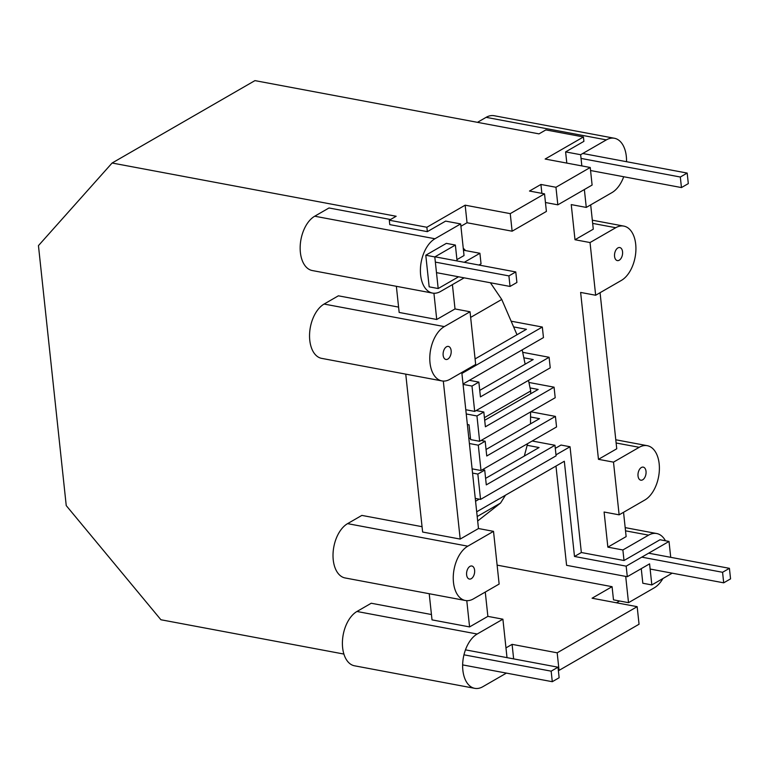<?xml version="1.0" encoding="UTF-8"?>
<svg xmlns="http://www.w3.org/2000/svg" width="769" height="769" viewBox="0 0 769 769"><rect width="100%" height="100%" fill="white"/><g stroke="black" fill="none" stroke-linecap="round" stroke-linejoin="round"><path stroke-width="1.15" d="M638.731 470.945A6.642 3.932 -79.4 0 1 639.452 469.484A6.642 3.932 -79.4 0 1 640.356 468.311A6.642 3.932 -79.4 0 1 641.365 467.514A6.642 3.932 100.6 0 1 642.423 467.119A6.642 3.932 100.6 0 1 643.249 467.129A6.642 3.932 100.6 0 1 643.451 467.177A6.642 3.932 100.6 0 1 644.384 467.677A6.642 3.932 100.6 0 1 645.162 468.59A6.642 3.932 100.6 0 1 645.72 469.84A6.642 3.932 100.6 0 1 646.027 471.349A6.642 3.932 100.6 0 1 646.056 473.022A6.642 3.932 100.6 0 1 645.816 474.733A6.642 3.932 100.6 0 1 645.316 476.376A6.642 3.932 100.6 0 1 644.595 477.828A6.642 3.932 100.6 0 1 643.691 479A6.642 3.932 100.6 0 1 642.682 479.808A6.642 3.932 -79.4 0 1 641.625 480.192A6.642 3.932 -79.4 0 1 640.798 480.183A6.642 3.932 -79.4 0 1 640.596 480.135A6.642 3.932 -79.4 0 1 639.664 479.635A6.642 3.932 -79.4 0 1 638.885 478.731A6.642 3.932 -79.4 0 1 638.328 477.482A6.642 3.932 -79.4 0 1 638.03 475.963A6.642 3.932 -79.4 0 1 637.991 474.29A6.642 3.932 -79.4 0 1 638.232 472.579A6.642 3.932 -79.4 0 1 638.731 470.945M644.845 500.004L619.132 514.836L613.499 462.14L639.212 447.308A28.463 16.851 -79.4 0 1 643.74 445.645A28.463 16.851 -79.4 0 1 647.267 445.684A28.463 16.851 -79.4 0 1 648.152 445.895A28.463 16.851 -79.4 0 1 652.15 448.029A28.463 16.851 -79.4 0 1 655.457 451.922A28.463 16.851 -79.4 0 1 657.851 457.286A28.463 16.851 -79.4 0 1 659.168 463.774A28.463 16.851 -79.4 0 1 659.312 470.926A28.463 16.851 -79.4 0 1 658.274 478.27A28.463 16.851 -79.4 0 1 656.14 485.297A28.463 16.851 -79.4 0 1 653.035 491.535A28.463 16.851 -79.4 0 1 649.18 496.553A28.463 16.851 -79.4 0 1 644.845 500.004M600.07 292.71L616.748 448.779L598.465 459.324L613.499 462.14M540.924 184.454L555.949 187.271L590.236 167.488L545.144 159.039L583.431 136.959L545.855 129.913L539.002 133.873L254.943 80.62L112.101 163.018L396.16 216.262L389.297 220.222L389.768 224.615L427.343 231.652L426.872 227.259L465.158 205.179L510.241 213.638L544.529 193.855L529.495 191.039L540.924 184.454L541.876 193.365M112.101 163.018L38.45 245.619L66.24 505.608L160.913 619.756L343.897 654.063M464.178 277.84L440.579 291.461A28.463 16.851 -79.4 0 1 436.042 293.124A28.463 16.851 -79.4 0 1 432.514 293.085L312.281 270.544A28.463 16.851 -79.4 0 1 311.397 270.332A28.463 16.851 -79.4 0 1 307.398 268.189A28.463 16.851 -79.4 0 1 304.091 264.305A28.463 16.851 -79.4 0 1 301.698 258.942A28.463 16.851 -79.4 0 1 300.381 252.453A28.463 16.851 -79.4 0 1 300.237 245.301A28.463 16.851 -79.4 0 1 301.275 237.957A28.463 16.851 -79.4 0 1 303.419 230.931A28.463 16.851 -79.4 0 1 306.514 224.692A28.463 16.851 -79.4 0 1 310.368 219.674A28.463 16.851 -79.4 0 1 314.713 216.214L328.997 207.976L390.527 219.511M506.415 673.106L482.817 686.717A28.463 16.851 -79.4 0 1 478.289 688.38A28.463 16.851 -79.4 0 1 474.761 688.342L354.528 665.8A28.463 16.851 -79.4 0 1 353.634 665.589A28.463 16.851 -79.4 0 1 349.635 663.455A28.463 16.851 -79.4 0 1 346.329 659.562A28.463 16.851 -79.4 0 1 343.935 654.198A28.463 16.851 -79.4 0 1 342.628 647.719A28.463 16.851 -79.4 0 1 342.484 640.558A28.463 16.851 -79.4 0 1 343.512 633.214A28.463 16.851 -79.4 0 1 345.656 626.187A28.463 16.851 -79.4 0 1 348.761 619.949A28.463 16.851 -79.4 0 1 352.615 614.931A28.463 16.851 -79.4 0 1 356.951 611.48L371.235 603.242L431.438 614.527M465.37 600.502A28.463 16.851 -79.4 0 1 464.486 600.301A28.463 16.851 -79.4 0 1 460.487 598.157A28.463 16.851 -79.4 0 1 457.18 594.274A28.463 16.851 -79.4 0 1 454.787 588.9A28.463 16.851 -79.4 0 1 453.479 582.421A28.463 16.851 -79.4 0 1 453.326 575.26A28.463 16.851 -79.4 0 1 454.364 567.916A28.463 16.851 -79.4 0 1 456.507 560.889A28.463 16.851 -79.4 0 1 459.602 554.651A28.463 16.851 -79.4 0 1 463.457 549.643A28.463 16.851 -79.4 0 1 467.802 546.182L493.515 531.35L499.139 584.056L473.435 598.878A28.463 16.851 -79.4 0 1 468.898 600.541A28.463 16.851 -79.4 0 1 465.37 600.502L345.137 577.961A28.463 16.851 -79.4 0 1 344.252 577.759A28.463 16.851 -79.4 0 1 340.254 575.616A28.463 16.851 -79.4 0 1 336.947 571.732A28.463 16.851 -79.4 0 1 334.553 566.359A28.463 16.851 -79.4 0 1 333.237 559.88A28.463 16.851 -79.4 0 1 333.092 552.719A28.463 16.851 -79.4 0 1 334.131 545.384A28.463 16.851 -79.4 0 1 336.264 538.348A28.463 16.851 -79.4 0 1 339.369 532.119A28.463 16.851 -79.4 0 1 343.224 527.101A28.463 16.851 -79.4 0 1 347.569 523.641L361.853 515.403L422.056 526.688M441.906 380.915A28.463 16.851 -79.4 0 1 441.022 380.703A28.463 16.851 -79.4 0 1 437.023 378.569A28.463 16.851 -79.4 0 1 433.716 374.686A28.463 16.851 -79.4 0 1 431.322 369.312A28.463 16.851 -79.4 0 1 430.006 362.833A28.463 16.851 -79.4 0 1 429.861 355.672A28.463 16.851 -79.4 0 1 430.9 348.328A28.463 16.851 -79.4 0 1 433.034 341.301A28.463 16.851 -79.4 0 1 436.138 335.063A28.463 16.851 -79.4 0 1 439.993 330.045A28.463 16.851 -79.4 0 1 444.328 326.594L470.042 311.762L475.675 364.458L449.961 379.29A28.463 16.851 -79.4 0 1 445.434 380.953A28.463 16.851 -79.4 0 1 441.906 380.915L321.673 358.373A28.463 16.851 -79.4 0 1 320.779 358.171A28.463 16.851 -79.4 0 1 316.78 356.028A28.463 16.851 -79.4 0 1 313.473 352.144A28.463 16.851 -79.4 0 1 311.089 346.771A28.463 16.851 -79.4 0 1 309.772 340.292A28.463 16.851 -79.4 0 1 309.628 333.131A28.463 16.851 -79.4 0 1 310.657 325.787A28.463 16.851 -79.4 0 1 312.8 318.76A28.463 16.851 -79.4 0 1 315.905 312.531A28.463 16.851 -79.4 0 1 319.76 307.513A28.463 16.851 -79.4 0 1 324.095 304.053L338.379 295.815L398.582 307.1M427.343 231.652L445.626 221.107L460.66 223.923L434.946 238.755A28.463 16.851 -79.4 0 0 430.602 242.216A28.463 16.851 -79.4 0 0 426.757 247.233A28.463 16.851 -79.4 0 0 423.652 253.462A28.463 16.851 -79.4 0 0 421.508 260.499A28.463 16.851 -79.4 0 0 420.48 267.843A28.463 16.851 -79.4 0 0 420.624 274.994A28.463 16.851 -79.4 0 0 421.931 281.483A28.463 16.851 -79.4 0 0 424.325 286.847A28.463 16.851 -79.4 0 0 427.631 290.73A28.463 16.851 -79.4 0 0 431.63 292.874A28.463 16.851 -79.4 0 0 432.514 293.085M465.158 205.179L467.033 222.75L460.91 226.278M616.478 602.79L619.583 601.002M637.165 606.674L639.049 624.236L559.053 670.376L557.179 652.814L637.165 606.674L592.082 598.215L612.076 586.68L497.12 565.128M558.342 670.241L559.053 670.376M513.644 658.889L512.087 644.355L557.179 652.814M505.964 647.892L512.087 644.355M426.872 227.259L389.297 220.222M583.431 136.959L583.902 141.352L565.609 151.897L580.643 154.713L606.356 139.881A28.463 16.851 100.6 0 1 610.884 138.218A28.463 16.851 100.6 0 1 614.412 138.257A28.463 16.851 100.6 0 1 615.306 138.468A28.463 16.851 100.6 0 1 619.295 140.612A28.463 16.851 100.6 0 1 622.611 144.495A28.463 16.851 100.6 0 1 624.995 149.859A28.463 16.851 100.6 0 1 626.312 156.347A28.463 16.851 100.6 0 1 626.533 161.701M477.462 122.338L486.123 117.34L606.356 139.881M461.804 372.465L478.481 528.534L460.198 539.079L443.309 381.078M405.753 374.138L422.623 532.033L460.198 539.079M447.808 359.094A6.642 3.932 100.6 0 0 448.817 358.287A6.642 3.932 100.6 0 0 449.721 357.114A6.642 3.932 100.6 0 0 450.442 355.663A6.642 3.932 100.6 0 0 450.942 354.019A6.642 3.932 100.6 0 0 451.182 352.308A6.642 3.932 100.6 0 0 451.143 350.635A6.642 3.932 100.6 0 0 450.845 349.126A6.642 3.932 100.6 0 0 450.288 347.867A6.642 3.932 100.6 0 0 449.509 346.963A6.642 3.932 100.6 0 0 448.577 346.463A6.642 3.932 100.6 0 0 448.375 346.415A6.642 3.932 100.6 0 0 447.548 346.406A6.642 3.932 100.6 0 0 446.491 346.79A6.642 3.932 -79.4 0 0 445.482 347.598A6.642 3.932 -79.4 0 0 444.578 348.77A6.642 3.932 -79.4 0 0 443.857 350.231A6.642 3.932 -79.4 0 0 443.357 351.866A6.642 3.932 -79.4 0 0 443.117 353.577A6.642 3.932 -79.4 0 0 443.146 355.249A6.642 3.932 -79.4 0 0 443.453 356.758A6.642 3.932 -79.4 0 0 444.011 358.018A6.642 3.932 -79.4 0 0 444.79 358.921A6.642 3.932 -79.4 0 0 445.722 359.421A6.642 3.932 -79.4 0 0 445.924 359.469A6.642 3.932 -79.4 0 0 446.751 359.479A6.642 3.932 -79.4 0 0 447.808 359.094M485.268 592.053L487.873 616.373L469.58 626.918L466.783 600.666M469.58 626.918L432.015 619.872L429.217 593.726M471.272 578.682A6.642 3.932 100.6 0 0 472.281 577.875A6.642 3.932 100.6 0 0 473.185 576.702A6.642 3.932 100.6 0 0 473.906 575.25A6.642 3.932 100.6 0 0 474.406 573.607A6.642 3.932 100.6 0 0 474.646 571.896A6.642 3.932 100.6 0 0 474.617 570.223A6.642 3.932 100.6 0 0 474.31 568.714A6.642 3.932 100.6 0 0 473.752 567.464A6.642 3.932 100.6 0 0 472.983 566.551A6.642 3.932 100.6 0 0 472.051 566.051A6.642 3.932 100.6 0 0 471.839 566.003A6.642 3.932 100.6 0 0 471.013 565.994A6.642 3.932 100.6 0 0 469.955 566.388A6.642 3.932 -79.4 0 0 468.946 567.186A6.642 3.932 -79.4 0 0 468.042 568.358A6.642 3.932 -79.4 0 0 467.321 569.819A6.642 3.932 -79.4 0 0 466.821 571.454A6.642 3.932 -79.4 0 0 466.581 573.165A6.642 3.932 -79.4 0 0 466.62 574.837A6.642 3.932 -79.4 0 0 466.927 576.356A6.642 3.932 -79.4 0 0 467.485 577.606A6.642 3.932 -79.4 0 0 468.254 578.509A6.642 3.932 -79.4 0 0 469.186 579.009A6.642 3.932 -79.4 0 0 469.388 579.057A6.642 3.932 -79.4 0 0 470.215 579.067A6.642 3.932 -79.4 0 0 471.272 578.682M474.761 688.342A28.463 16.851 -79.4 0 1 473.867 688.13A28.463 16.851 -79.4 0 1 469.869 685.996A28.463 16.851 -79.4 0 1 466.562 682.103A28.463 16.851 -79.4 0 1 464.178 676.739A28.463 16.851 -79.4 0 1 462.861 670.251A28.463 16.851 -79.4 0 1 462.717 663.099A28.463 16.851 -79.4 0 1 463.745 655.755A28.463 16.851 -79.4 0 1 465.889 648.728A28.463 16.851 -79.4 0 1 468.994 642.49A28.463 16.851 -79.4 0 1 472.848 637.472A28.463 16.851 -79.4 0 1 477.184 634.021L502.897 619.189L487.873 616.373M623.544 512.298L626.139 536.608L607.856 547.153L622.88 549.97L648.594 535.147A28.463 16.851 100.6 0 1 653.131 533.484A28.463 16.851 100.6 0 1 656.659 533.523A28.463 16.851 100.6 0 1 657.543 533.724A28.463 16.851 100.6 0 1 661.542 535.868A28.463 16.851 100.6 0 1 664.849 539.751A28.463 16.851 100.6 0 1 665.435 540.77M607.856 547.153L604.098 512.019L619.132 514.836M590.688 204.871L593.284 229.181L575.001 239.736L590.034 242.552L615.738 227.72A28.463 16.851 -79.4 0 1 620.275 226.057A28.463 16.851 -79.4 0 1 623.803 226.096A28.463 16.851 -79.4 0 1 624.688 226.307A28.463 16.851 -79.4 0 1 628.686 228.441A28.463 16.851 -79.4 0 1 631.993 232.334A28.463 16.851 -79.4 0 1 634.387 237.698A28.463 16.851 -79.4 0 1 635.694 244.186A28.463 16.851 -79.4 0 1 635.848 251.338A28.463 16.851 -79.4 0 1 634.809 258.682A28.463 16.851 -79.4 0 1 632.666 265.709A28.463 16.851 -79.4 0 1 629.571 271.947A28.463 16.851 -79.4 0 1 625.716 276.965A28.463 16.851 -79.4 0 1 621.371 280.416L595.658 295.248L590.034 242.552M619.218 260.22A6.642 3.932 100.6 0 0 620.227 259.413A6.642 3.932 100.6 0 0 621.131 258.24A6.642 3.932 100.6 0 0 621.852 256.788A6.642 3.932 100.6 0 0 622.352 255.145A6.642 3.932 100.6 0 0 622.592 253.434A6.642 3.932 100.6 0 0 622.554 251.761A6.642 3.932 100.6 0 0 622.246 250.252A6.642 3.932 100.6 0 0 621.688 248.993A6.642 3.932 100.6 0 0 620.919 248.089A6.642 3.932 100.6 0 0 619.987 247.589A6.642 3.932 100.6 0 0 619.785 247.541A6.642 3.932 100.6 0 0 618.958 247.531A6.642 3.932 100.6 0 0 617.901 247.916A6.642 3.932 -79.4 0 0 616.892 248.723A6.642 3.932 -79.4 0 0 615.988 249.896A6.642 3.932 -79.4 0 0 615.267 251.357A6.642 3.932 -79.4 0 0 614.767 252.991A6.642 3.932 -79.4 0 0 614.527 254.702A6.642 3.932 -79.4 0 0 614.556 256.375A6.642 3.932 -79.4 0 0 614.864 257.884A6.642 3.932 -79.4 0 0 615.421 259.143A6.642 3.932 -79.4 0 0 616.19 260.047A6.642 3.932 -79.4 0 0 617.123 260.547A6.642 3.932 -79.4 0 0 617.334 260.595A6.642 3.932 -79.4 0 0 618.161 260.604A6.642 3.932 -79.4 0 0 619.218 260.22M575.001 239.736L571.242 204.602L586.276 207.419L611.989 192.586A28.463 16.851 100.6 0 0 616.325 189.126A28.463 16.851 100.6 0 0 620.179 184.108A28.463 16.851 100.6 0 0 623.284 177.879A28.463 16.851 100.6 0 0 623.707 176.745M614.412 138.257L494.179 115.725A28.463 16.851 100.6 0 0 490.651 115.686A28.463 16.851 100.6 0 0 486.123 117.34M452.412 284.626L455.017 308.946L436.734 319.491L399.159 312.445L396.362 286.299M455.017 308.946L470.042 311.762M436.734 319.491L433.927 293.239M478.481 528.534L493.515 531.35M612.076 586.68L613.489 599.858L628.513 602.675L654.227 587.843A28.463 16.851 100.6 0 0 658.572 584.382A28.463 16.851 100.6 0 0 662.417 579.374A28.463 16.851 100.6 0 0 662.926 578.528M598.465 459.324L580.633 292.431L595.658 295.248M590.236 167.488L592.111 185.06L557.833 204.833L545.452 202.516M544.529 193.855L546.403 211.427L512.125 231.2L510.241 213.638M467.033 222.75L512.125 231.2M566.811 163.105L565.609 151.897M555.949 187.271L557.833 204.833M641.259 568.647L642.817 583.238L651.833 584.93L649.584 563.85L627.302 576.702L626.168 566.157L669.02 541.443L660.004 539.751L624.015 560.514L622.88 549.97M628.513 602.675L625.706 576.404M672.202 573.174L651.833 584.93M669.02 541.443L670.722 557.333M624.015 560.514L581.345 552.517L574.491 556.468L626.168 566.157M425.786 255.231L434.802 256.923L455.373 245.051L446.356 243.369L425.786 255.231L429.169 286.847L438.186 288.538L458.555 276.792M460.66 223.923L464.034 255.548L456.93 259.643M455.373 245.051L457.074 260.941M478.924 265.036L481.038 263.825L479.914 253.28L464.284 262.296M434.802 256.923L438.186 288.538M574.491 556.468L564.321 461.256L476.693 511.798M555.987 454.854L570.04 446.751L581.345 552.517M475.569 501.244L479.193 499.148M527.169 445.309L539.069 447.539L485.604 478.385M532.186 441.002L554.968 445.27L486.296 484.883L484.72 470.109L477.847 474.069L472.551 473.079M554.968 445.27L556.093 455.834L480.558 499.408L477.847 474.069M475.261 498.408L480.558 499.408M530.543 416.981L539.521 418.663L486.056 449.5M530.831 411.78L555.42 416.394L486.748 456.007L485.172 441.223L478.299 445.184L469.398 443.521M555.42 416.394L556.554 426.949L481.01 470.522L478.299 445.184M485.172 441.223L481.115 440.464M470.503 438.474L468.821 438.157M530.062 387.922L538.165 389.441L484.701 420.278M528.928 382.462L554.064 387.172L555.199 397.727L479.654 441.3L470.628 439.608L469.042 424.824L467.369 424.517M479.654 441.3L476.953 415.962L466.235 413.953M522.689 352.317L549.104 357.277L550.229 367.832L474.694 411.405L465.783 409.733M523.814 357.777L533.205 359.546L479.741 390.383M549.104 357.277L480.433 396.881L478.856 382.106L471.983 386.067L463.082 384.394M474.694 411.405L471.983 386.067M554.064 387.172L485.393 426.785L483.816 412.001L476.953 415.962M483.816 412.001L476.146 410.569M478.856 382.106L469.369 380.328M511.145 321.192L542.328 327.036L543.462 337.591L463.034 383.991M513.615 326.902L526.429 329.305L475.088 358.931M484.72 470.109L482.461 469.686M472.108 468.85L481.01 470.522M524.554 455.171L525.535 455.354M555.295 448.346L561.014 445.049L570.04 446.751M627.302 576.702L566.59 565.321L555.977 466.072M542.328 327.036L461.909 373.446M479.914 253.28L463.467 250.204M580.643 154.713L581.845 165.921M584.363 189.53L586.276 207.419M507.011 657.649L502.897 619.189M470.647 317.395L501.744 299.458L490.401 282.761M530.504 423.863L530.572 411.934M530.677 393.757L530.697 390.96L484.422 417.644M522.18 349.866L525.15 364.189M528.495 380.367L530.697 390.96M524.323 456.046L527.611 443.636M465.639 250.607L463.255 248.243M517.008 334.746L501.744 299.458M477.674 520.998L500.552 503.051L505.464 495.207M477.193 516.518L500.552 503.051M552.286 681.699L551.162 671.164L558.015 667.204L559.14 677.749L552.286 681.699L462.64 664.897M558.015 667.204L465.466 649.853M551.162 671.164L463.967 654.813M723.696 582.825L730.55 578.874L729.425 568.329L722.572 572.29L723.696 582.825L650.132 569.041M729.425 568.329L648.651 553.19M722.572 572.29L641.798 557.15M680.325 177.024L681.449 187.569L688.313 183.608L687.178 173.073L680.325 177.024L581.037 158.414M681.449 187.569L590.563 170.526M687.178 173.073L582.758 153.492M515.778 271.947L516.903 282.483L510.039 286.443L508.915 275.898L515.778 271.947L435.004 256.808M508.915 275.898L435.36 262.114M510.039 286.443L436.484 272.649M616.132 442.982L639.212 447.308M314.713 216.214L434.946 238.755M324.095 304.053L444.328 326.594M347.569 523.641L467.802 546.182M356.951 611.48L477.184 634.021M625.524 530.821L648.594 535.147M592.668 223.395L615.738 227.72M615.786 439.781L647.267 445.684M592.322 220.194L623.803 226.096M625.178 527.621L656.659 533.523"/></g></svg>
